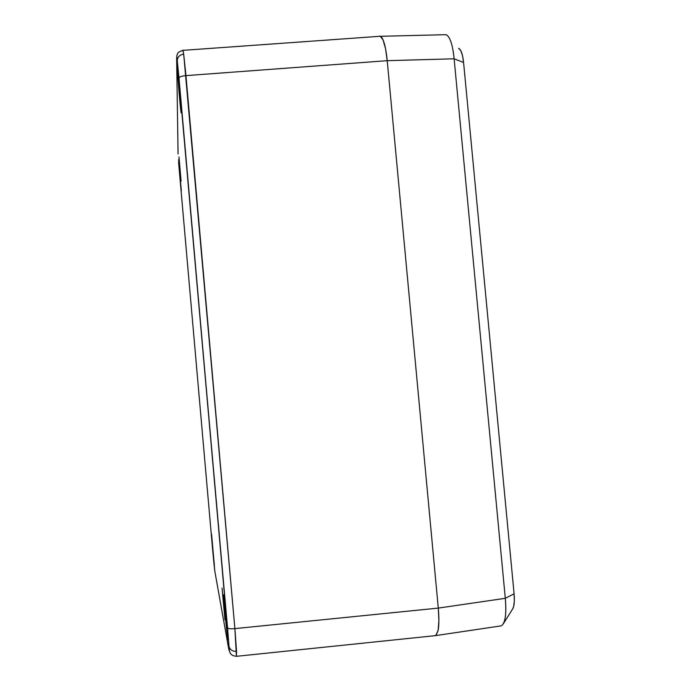 <?xml version="1.0" encoding="UTF-8"?>
<svg xmlns="http://www.w3.org/2000/svg" width="691" height="691" viewBox="0 0 691 691"><rect width="100%" height="100%" fill="white"/><g stroke="black" fill="none" stroke-linecap="round" stroke-linejoin="round"><path stroke-width="1.04" d="M178.606 159.69L181.318 190.785L178.606 159.69M214.374 565.514L211.55 533.97L214.374 565.514M227.831 639.374C226.838 634.407 223.314 595.867 223.746 594.701L226.829 622.202L227.831 639.374L224.955 612.399L223.919 595.037C224.782 598.536 228.496 638.933 228.039 639.926L227.831 639.374M177.44 68.772L179.306 84.121L181.241 112.642C180.99 116.313 177.457 75.561 177.44 68.772L177.457 67.908C177.691 63.848 181.37 106.621 181.258 112.028L179.392 96.403L177.44 68.772M224.972 619.965L222.07 588.084L224.972 619.965M178.986 156.961L181.094 181.146L178.986 156.961M213.934 563.441L212.552 548.749L214.858 571.431L228.773 649.203L229.956 652.485L228.773 649.203L228.946 645.938C229.17 649.929 229.11 651.017 228.773 649.203L214.858 571.431L213.934 563.441M434.449 635.737L436.056 635.375L438.085 630.52L435.719 635.608L434.466 635.737L436.056 635.375L438.085 630.52L438.88 620.933L438.284 608.097L387.228 60.678L185.948 75.63C181.828 75.984 179.505 76.77 178.986 77.988C179.513 76.761 181.837 75.975 185.948 75.63L234.888 628.611L236.434 656.312L236.529 651.363C232.565 651.475 230.06 649.842 229.032 646.474L177.276 60.938L227.555 627.877C228.263 628.767 230.708 629.017 234.888 628.611L438.284 608.097L387.228 60.678L385.492 48.439L383.021 39.845L380.24 36.208L378.944 36.355L380.24 36.208L383.021 39.845C381.717 36.813 380.37 35.647 378.962 36.355L183.046 50.348M178.589 162.437L212.552 548.775L178.598 162.532M500.776 625.925L435.771 635.582L438.085 630.52L438.88 620.933L438.284 608.097C439.139 618.134 439.07 625.605 438.085 630.52C439.07 625.605 439.13 618.134 438.284 608.097L234.888 628.611L183.694 54.174C179.764 54.77 177.622 56.878 177.267 60.488L176.792 57.785L176.654 58.994L178.062 153.989L176.654 58.994C176.628 56.766 176.836 57.413 177.276 60.938L177.267 60.488C177.622 56.878 179.764 54.77 183.694 54.174L185.948 75.63L387.228 60.678C386.234 50.944 384.835 43.999 383.021 39.845C384.835 43.999 386.234 50.944 387.228 60.678L385.492 48.439L383.021 39.845C381.959 37.366 380.853 36.131 379.687 36.122M182.934 50.184L183.694 54.174L182.865 50.357C175.747 53.155 178.796 52.671 177.121 54.615C176.602 57.318 176.697 55.168 177.259 60.523L178.978 78.066M176.818 56.826L176.654 58.994L176.818 56.826M227.538 627.817L229.032 646.474C230.06 649.842 232.565 651.475 236.529 651.363L234.888 628.611C230.725 629.017 228.28 628.775 227.555 627.886M512.636 608.952L513.586 606.741L514.337 601.161L514.095 593.819L463.583 62.475L462.469 55.479L460.724 50.503L458.643 48.353M438.284 608.097L387.228 60.678L438.284 608.097L505.302 598.311L454.125 58.795L387.228 60.678L454.125 58.795L505.302 598.311L438.284 608.097M446.421 34.809L444.304 34.749M501.493 625.683C505.337 622.928 506.607 613.807 505.302 598.311C506.425 610.68 505.752 619.196 503.281 623.869L512.782 608.711C514.259 605.921 514.7 600.954 514.095 593.819L505.302 598.311L514.095 593.819L463.583 62.475L454.125 58.795L463.583 62.475C462.72 54.554 461.165 49.882 458.91 48.456M446.403 34.8C450.152 37.098 452.726 45.105 454.125 58.795M435.719 635.608L236.598 656.303C228.255 655.75 229.524 649.557 229.023 646.43L178.986 77.988M380.447 36.295L444.313 34.723"/></g></svg>
